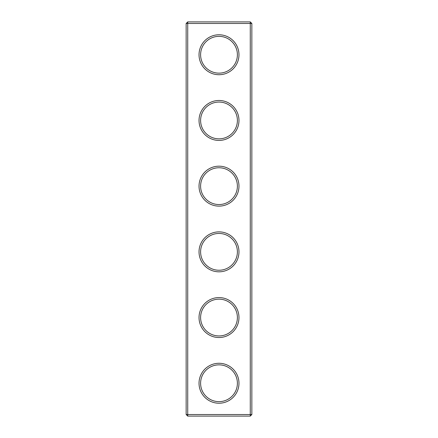 <?xml version="1.0" encoding="UTF-8"?>
<svg xmlns="http://www.w3.org/2000/svg" width="438" height="438" viewBox="0 0 438 438"><rect width="100%" height="100%" fill="white"/><g stroke="black" fill="none" stroke-linecap="round" stroke-linejoin="round"><path stroke-width="0.66" d="M250.273 416.1L251.85 414.523L251.85 23.477L186.15 23.477L186.15 414.523L187.727 416.1L250.273 416.1L250.273 21.9L187.727 21.9L187.727 416.1M186.15 414.523L251.85 414.523M186.15 23.477L187.727 21.9M238.973 54.75A19.973 19.973 0 0 1 209.014 72.046A19.973 19.973 0 0 1 209.014 37.454A19.973 19.973 0 0 1 238.973 54.75M238.973 120.45A19.973 19.973 0 0 1 209.014 137.746A19.973 19.973 0 0 1 209.014 103.154A19.973 19.973 0 0 1 238.973 120.45M238.973 186.15A19.973 19.973 0 0 1 209.014 203.446A19.973 19.973 0 0 1 209.014 168.854A19.973 19.973 0 0 1 238.973 186.15M238.973 251.85A19.973 19.973 0 0 1 209.014 269.146A19.973 19.973 0 0 1 209.014 234.554A19.973 19.973 0 0 1 238.973 251.85M238.973 317.55A19.973 19.973 0 0 1 209.014 334.846A19.973 19.973 0 0 1 209.014 300.254A19.973 19.973 0 0 1 238.973 317.55M238.973 383.25A19.973 19.973 0 0 1 209.014 400.546A19.973 19.973 0 0 1 209.014 365.954A19.973 19.973 0 0 1 238.973 383.25M237.396 54.75A18.396 18.396 0 0 1 209.802 70.682A18.396 18.396 0 0 1 209.802 38.818A18.396 18.396 0 0 1 237.396 54.75M237.396 120.45A18.396 18.396 0 0 1 209.802 136.382A18.396 18.396 0 0 1 209.802 104.518A18.396 18.396 0 0 1 237.396 120.45M237.396 186.15A18.396 18.396 0 0 1 209.802 202.082A18.396 18.396 0 0 1 209.802 170.218A18.396 18.396 0 0 1 237.396 186.15M237.396 251.85A18.396 18.396 0 0 1 209.802 267.782A18.396 18.396 0 0 1 209.802 235.918A18.396 18.396 0 0 1 237.396 251.85M237.396 317.55A18.396 18.396 0 0 1 209.802 333.482A18.396 18.396 0 0 1 209.802 301.618A18.396 18.396 0 0 1 237.396 317.55M237.396 383.25A18.396 18.396 0 0 1 209.802 399.182A18.396 18.396 0 0 1 209.802 367.318A18.396 18.396 0 0 1 237.396 383.25M251.85 23.477L250.273 21.9"/></g></svg>
